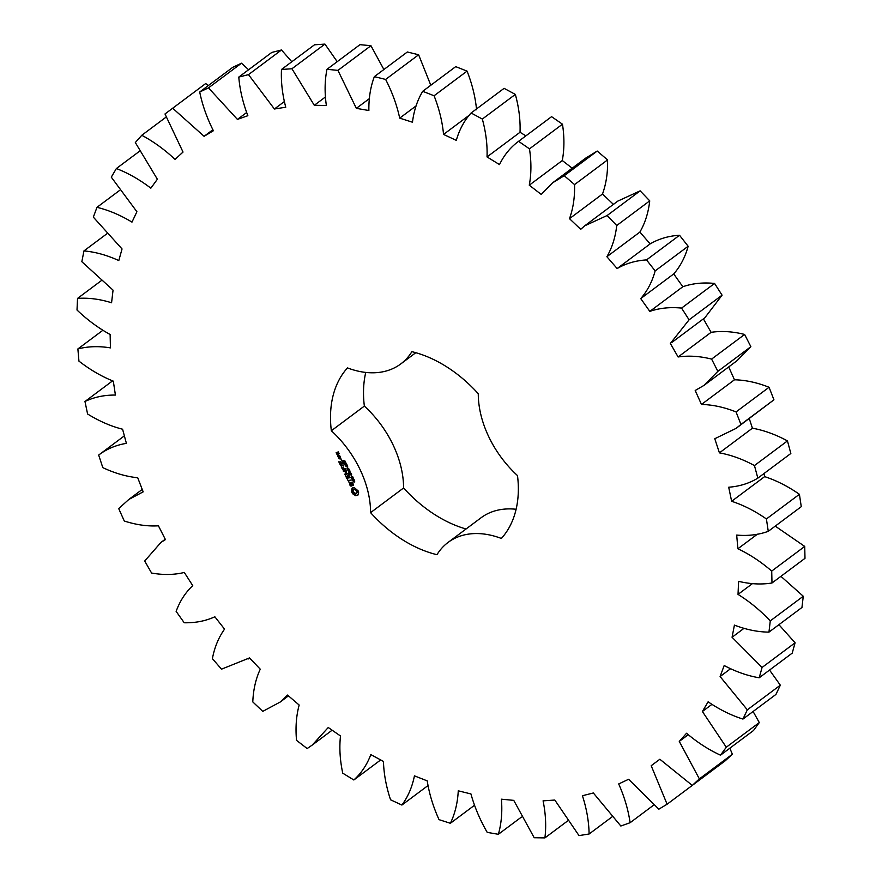 <?xml version="1.0" encoding="UTF-8"?>
<svg xmlns="http://www.w3.org/2000/svg" width="882" height="882" viewBox="0 0 882 882"><rect width="100%" height="100%" fill="white"/><g stroke="black" fill="none" stroke-linecap="round" stroke-linejoin="round"><path stroke-width="1.32" d="M291.799 61.762L281.501 49.976L248.492 74.628L238.79 77.076C239.838 89.777 242.859 102.654 247.853 115.696L237.423 119.412L208.494 87.869L199.696 92.015C202.386 105.057 206.95 117.968 213.389 130.734L204.095 136.313L172.685 108.221L164.989 113.976L183.026 152.057L175.044 159.388C164.625 149.598 153.534 141.561 141.781 135.277L135.321 142.542L157.371 179.233L150.844 188.175C139.753 179.696 128.265 173.148 116.38 168.528L111.286 177.15L136.908 211.735L131.98 222.121C120.415 215.109 108.751 210.181 96.976 207.325L93.338 217.137L122.036 248.945L118.805 260.576C107.009 255.163 95.388 251.943 83.944 250.907L81.839 261.711L113.05 290.134L111.573 302.769C99.765 299.064 88.421 297.62 77.539 298.414L77.01 310.023C87.406 319.945 98.453 328.104 110.129 334.487L110.437 347.883C98.85 345.976 88.002 346.328 77.881 348.941L78.939 361.113C90.041 369.745 101.507 376.427 113.326 381.156L115.41 395.059C104.274 394.971 94.131 397.109 84.97 401.497L87.594 413.989C99.181 421.166 110.834 426.238 122.587 429.225L126.391 443.359C115.928 445.09 106.678 448.993 98.674 455.057L102.808 467.636C114.649 473.204 126.28 476.578 137.713 477.757L143.182 491.847L128.827 499.455L118.706 508.583L124.285 521.008C136.148 524.856 147.526 526.466 158.418 525.815L165.441 539.597L160.943 542.43L144.703 561.029L151.594 573.046C163.258 575.119 174.151 574.921 184.305 572.462L192.75 585.648C185.418 592.517 179.884 601.083 176.135 611.38L184.217 622.758C195.451 623.001 205.66 621.005 214.855 616.783L224.557 629.131C218.593 637.477 214.547 647.311 212.397 658.645L221.514 669.173L249.496 657.917L260.256 669.184C255.78 678.853 253.288 689.768 252.792 701.907L262.77 711.377L280.189 702.039L287.543 695.071L299.163 705.038C296.242 715.842 295.371 727.606 296.528 740.34L307.168 748.553L312.305 745.014L328.247 727.507L340.496 735.985C339.206 747.716 339.956 760.108 342.745 773.172L353.836 779.986C361.3 773.227 366.967 764.771 370.826 754.617L383.461 761.431C383.824 773.856 386.184 786.634 390.561 799.787L401.894 805.057C407.991 796.788 412.181 787.053 414.441 775.851L427.23 780.879C429.225 793.756 433.161 806.677 439.038 819.654L450.382 823.281C455.013 813.667 457.637 802.841 458.265 790.812L470.944 793.943C474.549 807.019 479.973 819.83 487.217 832.376L498.363 834.295C501.428 823.534 502.442 811.826 501.417 799.191L513.754 800.371L534.183 837.724L544.911 837.9C546.344 826.191 545.726 813.832 543.08 800.845L554.822 800.051L579.011 835.596L589.11 834.008C588.889 821.583 586.662 808.816 582.429 795.729L593.343 792.973L620.84 826.015L630.112 822.708C628.238 809.808 624.434 796.876 618.701 783.944L628.59 779.28L658.832 809.18L667.101 804.219L651.192 765.719L659.857 759.248L692.271 785.41L699.371 778.894L679.272 741.409L686.549 733.251C697.331 742.412 708.643 749.722 720.495 755.179L726.283 747.23L702.392 711.498L708.125 701.807C719.48 709.58 731.09 715.335 742.953 719.073L747.33 709.834L720.098 676.549L724.188 665.524C735.897 671.753 747.572 675.832 759.204 677.784L762.081 667.453L732.06 637.267L734.419 625.106C746.249 629.671 757.759 632.008 768.95 632.129L770.273 620.895C760.295 610.388 749.546 601.557 738.025 594.391L738.609 581.337C750.339 584.149 761.464 584.7 771.993 582.991L771.717 571.073C760.946 561.768 749.667 554.337 737.881 548.769L736.691 535.087C748.079 536.091 758.597 534.834 768.266 531.328L766.414 518.958C755.047 511.042 743.46 505.143 731.641 501.285L728.697 487.228C739.524 486.401 749.237 483.38 757.836 478.132L754.452 465.564C742.71 459.18 731.035 454.947 719.425 452.863L714.773 438.718L736.073 428.387L740.935 424.463L736.062 411.927C724.188 407.208 712.656 404.717 701.466 404.452L695.203 390.483L703.957 385.412L717.86 371.355L711.609 359.095C699.823 356.13 688.655 355.424 678.115 356.978L670.353 343.462L689.085 319.824L681.566 308.094C670.099 306.936 659.516 308.038 649.825 311.39L640.729 298.59C647.388 290.961 652.195 281.733 655.15 270.906L646.528 259.914C635.591 260.598 625.801 263.475 617.146 268.558L606.882 256.717C612.119 247.688 615.404 237.291 616.727 225.527L607.158 215.506L584.711 225.814L580.72 229.32L569.496 218.67C573.201 208.406 574.888 197.05 574.557 184.581L564.226 175.705L552.606 182.828L541.239 194.437L529.277 185.187C531.394 173.897 531.449 161.781 529.476 148.86L518.583 141.318C510.491 147.283 504.129 155.034 499.499 164.592L487.029 156.93C487.492 144.824 485.927 132.201 482.333 119.059L471.098 112.995C464.296 120.536 459.368 129.654 456.292 140.359L443.547 134.428C442.367 121.749 439.214 108.861 434.076 95.763L422.71 91.298C417.329 100.261 413.923 110.57 412.467 122.223L399.7 118.133C396.9 105.123 392.203 92.224 385.632 79.435L374.354 76.646C370.506 86.855 368.676 98.156 368.874 110.515L356.339 108.354L337.938 70.373L326.968 69.314C324.719 80.582 324.521 92.643 326.362 105.487L314.301 105.3L291.931 68.752L281.49 69.469C280.884 81.563 282.306 94.154 285.757 107.229L274.401 109.004L248.492 74.628M281.501 49.976L271.788 52.424L238.79 77.076M284.269 101.628L274.401 109.004M248.614 69.733L241.492 63.206L232.705 67.352L199.696 92.015M208.395 85.521L205.693 83.558L172.685 108.221M667.101 804.219L725.269 760.758L732.369 754.231L729.833 748.201M720.495 755.179L753.493 730.528L759.292 722.567L753.096 711.498M742.953 719.073L775.951 694.421L780.327 685.182L769.545 670.055M759.204 677.784L792.212 653.132L795.09 642.791L778.916 624.688M768.95 632.129L801.947 607.477L803.27 596.243L780.912 576.321M771.993 582.991L804.99 558.339L804.726 546.421L775.223 526.124M768.266 531.328L801.264 506.665L799.412 494.306C788.045 486.379 776.458 480.492 764.65 476.622L763.999 473.535M757.836 478.132L790.845 453.48L787.45 440.912C775.719 434.528 764.044 430.295 752.423 428.2L749.248 418.542M736.073 428.387L773.933 399.811L769.071 387.275C757.186 382.556 745.654 380.054 734.463 379.789L728.697 366.934M703.957 385.412L736.966 360.749L750.869 346.692L744.617 334.443C732.821 331.478 721.652 330.772 711.113 332.327L703.362 318.81M671.852 342.437L704.85 317.774L722.082 295.172L714.574 283.442C703.097 282.284 692.513 283.387 682.822 286.738L673.727 273.927C680.386 266.309 685.193 257.081 688.147 246.243L679.526 235.262C668.6 235.935 658.799 238.824 650.144 243.895L639.891 232.065C645.128 223.025 648.402 212.628 649.725 200.864L640.156 190.843L617.72 201.151L584.711 225.814M613.718 204.657L602.494 194.018C606.21 183.754 607.896 172.387 607.566 159.918L597.224 151.054L585.604 158.176L552.606 182.828M572.197 168.197L562.286 160.535C564.392 149.234 564.458 137.129 562.473 124.197L551.581 116.667L518.583 141.318M525.881 135.861L520.027 132.267C520.49 120.161 518.936 107.538 515.342 94.407L504.096 88.343L471.098 112.995M476.556 109.765C475.376 97.086 472.212 84.198 467.074 71.111L455.707 66.646L422.71 91.298M430.802 85.256L418.63 54.772L407.352 51.983L374.354 76.646M383.89 69.524L370.936 45.71L359.977 44.662L326.968 69.314M337.2 61.674L324.929 44.1L314.488 44.806L281.49 69.469M365.743 372.436A115.399 79.435 -126.8 0 0 364.354 406.095A89.049 61.299 -126.8 0 1 403.581 487.978A115.399 79.435 -126.8 0 0 466.038 529.002M516.113 509.267A89.049 61.299 -126.8 0 0 481.065 517.767L448.067 542.43A89.049 61.299 -126.8 0 0 436.965 554.69A115.399 79.435 -126.8 0 1 370.583 512.64A89.049 61.299 -126.8 0 0 331.345 430.758A115.399 79.435 -126.8 0 1 347.475 367.904A89.049 61.299 -126.8 0 0 400.781 363.924A89.049 61.299 -126.8 0 0 411.883 351.664A115.399 79.435 -126.8 0 1 478.276 393.714A89.049 61.299 -126.8 0 0 517.502 475.596A115.399 79.435 -126.8 0 1 501.373 538.45A89.049 61.299 -126.8 0 0 448.067 542.43M352.767 493.832L355.678 495.684L357.916 495.122L358.621 492.354L358.147 490.888L354.344 487.669L352.116 488.231L351.411 490.998L351.896 492.498L352.767 493.832L354.079 493.6L356.207 495.287L357.905 495.089M354.024 480.414L354.818 481.958L354.145 480.69L354.002 482.145L353.186 481.506L353.208 480.712L353.98 481.77L353.98 480.425M354.377 480.514L353.792 480.977M352.414 478.86L354.222 479.874L352.635 480.282L352.48 478.838M351.102 477.063L352.69 476.666L351.885 478.32L353.428 478.209L351.841 478.606L352.513 476.997L351.102 477.063M351.268 475.552L351.863 476.346L351.268 475.552M350.22 473.391L351.179 473.557L351.411 475.023L349.757 474.34L349.79 473.502L350.386 474.825L351.323 474.582L350.22 473.391M350.948 474.913L351.565 474.406M350.959 486.136L351.962 485.883L351.4 482.917L352.557 483.38L353.208 485.42L353.406 484.273L351.918 482.245L350.904 482.498L350.937 485.585L349.658 482.961L349.978 485.221L350.959 486.136L351.918 485.629M348.985 482.245L348.401 481.021L351.367 479.995L348.17 480.536L347.276 479.124L348.985 482.245M346.659 478.276L350.044 477.691L348.644 474.759L349.625 477.25L348.456 477.548L347.332 475.641L348.07 477.636L346.924 477.934L345.557 475.53L346.659 478.276L350.121 477.416M348.214 471.032L349.922 470.9L348.952 471.958L350.606 472.333L349.283 473.27L350.264 472.234L348.743 472.157L349.746 471.12L348.522 470.801M347.155 468.827L348.743 468.43L348.092 468.893L348.577 469.908L349.481 469.974L347.894 470.371L348.39 469.952L347.155 468.827M347.31 467.306L347.905 468.099L347.31 467.306M346.273 465.575L347.618 466.005L347.122 466.909L345.965 466.424L346.45 465.52M347.662 466.589L346.946 466.512M346.295 463.712L346.979 464.759L345.612 465.101L345.071 464.483L346.295 463.712M344.983 461.959L346.13 463.138L345.193 462.212L345.38 463.226L344.564 463.436L343.98 462.223L345.049 463.017L345.06 461.936M343.12 460.426L345.292 461.22L343.418 460.602L343.782 461.804L343.12 460.426M343.352 471.164L346.119 472.179L344.167 470.988L346.615 470.095L343.219 470.679L344.278 470.911M346.119 472.179L344.818 474.45L348.203 473.877L345.612 473.987L346.494 471.848M341.268 467.041L342.745 469.676L345.821 468.893L344.245 468.75L343.109 466.843L343.859 468.838L342.701 469.136L341.521 466.854M340.661 465.773L344.123 464.913M338.765 461.804L340.232 464.428L343.318 463.656L341.907 460.724L342.9 463.215L341.731 463.502L340.606 461.595L341.345 463.601L340.198 463.899L339.008 461.617M340.926 459.731L341.334 459.313L341.444 460.062L341.4 459.379M339.912 456.545L338.357 456.942L339.283 458.861L340.838 458.464L339.912 456.545M337.85 456.303L339.779 455.818L337.464 454.517L337.85 456.303L339.768 455.829M336.814 454.142L338.071 454.098L337.574 452.62L338.324 452.433L339.206 453.811L338.28 451.893L336.13 452.698L336.814 454.142L338.137 453.822M246.596 112.565L237.423 119.412M241.492 63.206L208.494 87.869M324.929 44.1L291.931 68.752M325.315 97.064L314.301 105.3M212.86 129.764L204.095 136.313M370.936 45.71L337.938 70.373M369.249 98.718L356.339 108.354M166.092 117.119L141.781 135.277M418.63 54.772L385.632 79.435M416.084 105.895L399.7 118.133M139.565 151.219L116.38 168.528M467.074 71.111L434.076 95.763M469.312 115.178L443.547 134.428M119.665 190.369L96.976 207.325M515.342 94.407L482.333 119.059M520.027 132.267L487.029 156.93M106.711 233.884L83.944 250.907M562.473 124.197L529.476 148.86M562.286 160.535L529.277 185.187M597.224 151.054L564.226 175.705M101 280.884L77.539 298.414M607.566 159.918L574.557 184.581M602.494 194.018L569.496 218.67M640.156 190.843L607.158 215.506M102.797 330.331L77.881 348.941M649.725 200.864L616.727 225.527M639.891 232.065L606.882 256.717M650.144 243.895L617.146 268.558M679.526 235.262L646.528 259.914M112.554 380.881L84.97 401.497M688.147 246.243L655.15 270.906M673.727 273.927L640.729 298.59M682.822 286.738L649.825 311.39M714.574 283.442L681.566 308.094M124.373 435.851L98.674 455.057M722.082 295.172L689.085 319.824M711.113 332.327L678.115 356.978M744.617 334.443L711.609 359.095M750.869 346.692L717.86 371.355M734.463 379.789L701.466 404.452M769.071 387.275L736.062 411.927M773.933 399.811L740.935 424.463M752.423 428.2L719.425 452.863M787.45 440.912L754.452 465.564M764.65 476.622L731.641 501.285M799.412 494.306L766.414 518.958M757.44 534.161L737.881 548.769M804.726 546.421L771.717 571.073M752.368 583.675L738.025 594.391M803.27 596.243L770.273 620.895M743.89 628.414L732.06 637.267M795.09 642.791L762.081 667.453M380.682 759.931L353.836 779.986M730.472 668.799L720.098 676.549M780.327 685.182L747.33 709.834M427.935 785.608L401.894 805.057M711.862 704.42L702.392 711.498M759.292 722.567L726.283 747.23M474.461 805.299L450.382 823.281M688.203 734.739L679.272 741.409M732.369 754.231L699.371 778.894M521.405 817.085L498.363 834.295M659.857 759.248L651.192 765.719M567.578 820.966L544.911 837.9M653.76 805.034L630.112 822.708M611.976 816.93L589.11 834.008M403.581 487.978L370.583 512.64M364.354 406.095L331.345 430.758M352.293 493.192L353.296 493.435M351.896 492.498L352.811 492.795M351.598 491.759L352.127 491.362L352.425 492.101M351.411 490.998L351.929 490.601L352.127 491.362M352.161 489.874L352.69 489.477L352.403 490.127M352.238 489.091L352.767 488.705L352.69 489.477M352.646 487.867L352.767 488.705M354.112 479.643L353.164 479.885M352.69 476.688L351.753 476.919M351.642 478.187L352.811 476.919M351.841 478.606L353.307 477.978M351.609 474.792L350.871 474.659M351.4 482.917L352.161 482.465M348.401 481.021L351.356 480.017M350.055 471.175L348.952 471.958M349.283 473.27L349.691 472.631M350.606 472.311L349.801 472.873M347.905 468.948L348.434 468.551L347.806 468.706M348.754 468.463L348.092 468.893M347.894 470.371L348.544 469.83M349.371 469.742L348.423 469.985M346.494 466.027L346.439 465.442M346.67 464.108L345.413 464.781M343.153 470.977L343.881 470.768M344.818 474.218L346.56 471.914M345.347 473.821L348.28 473.601M344.167 470.988L346.615 470.117M342.966 469.07L345.898 468.618M339.934 464.241L343.396 463.37M338.291 457.229L339.008 457.218M338.986 458.662L340.904 458.188M336.13 452.698L336.836 452.698M337.574 452.62L338.589 452.102M354.068 489.62L355.27 489.312L357.089 490.888L357.298 492.399L355.953 493.644L353.462 492.068L353.252 490.557L354.068 489.62M346.141 465.994L347.265 466.556L347.299 465.85L346.317 465.883L347.111 465.398M338.787 457.372L339.956 457.085L340.408 458.023L339.239 458.32L338.787 457.372L340.22 456.755M336.626 452.852L337.641 453.657L336.626 452.852L337.784 452.455M353.539 490.017L354.597 489.312M354.068 489.708L355.27 489.312M354.751 489.708L355.964 489.609M355.446 490.006L356.604 490.16M356.074 490.546L357.089 490.888M356.56 491.285L356.802 492.079L357.331 491.693M356.802 492.079L356.769 492.795L357.298 492.399M353.318 479.808L352.502 479.191L352.69 479.962L353.473 479.698M128.827 499.455L142.245 489.433M160.943 542.43L165.254 539.211M248.085 659.052L249.54 657.961M280.189 702.039L288.458 695.854M312.305 745.014L332.128 730.197M400.781 363.924L415.808 352.701"/></g></svg>
